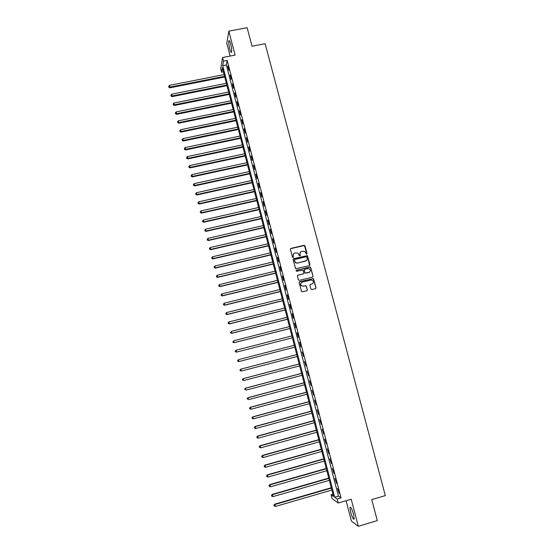 <?xml version="1.0" encoding="UTF-8"?>
<svg xmlns="http://www.w3.org/2000/svg" width="554" height="554" viewBox="0 0 554 554"><rect width="100%" height="100%" fill="white"/><g stroke="black" fill="none" stroke-linecap="round" stroke-linejoin="round"><path stroke-width="0.83" d="M306.674 254.286L307.048 253.649L304.991 245.851L304.07 245.29L290.933 248.407L290.393 249.314L292.443 257.139L293.087 257.527L293.204 255.879C292.969 254.418 293.544 253.441 294.929 252.963L297.962 253.067L299.465 255.823L300.268 255.269L300.005 254.258C299.769 252.797 300.344 251.828 301.715 251.35L304.693 251.419L306.674 254.286M306.833 254.217L304.513 245.519L290.504 248.698M293.267 257.451L293.204 255.879M300.06 255.83L300.005 254.258M353.507 514.202C351.915 508.842 350.737 506.543 349.983 507.291L350.64 512.159C352.219 517.484 353.397 519.797 354.172 519.077L353.507 514.202M230.658 44.008C229.827 41.044 229.218 39.992 228.83 40.858C228.56 42.575 228.871 45.276 229.751 48.96C230.582 51.924 231.191 52.976 231.586 52.118C231.849 50.414 231.544 47.713 230.658 44.008M310.905 289.015L311.833 289.576L315.524 288.662L316.057 287.741L313.46 278.586L299.652 281.667L299.112 282.588L301.653 291.75L306.812 290.808L307.352 289.887L306.106 285.732L303.225 286.12L301.424 285.698C300.254 284.181 300.51 282.997 302.179 282.152L310.849 280.033L312.574 280.4C313.82 281.91 313.592 283.108 311.895 283.994L310.455 284.347L309.915 285.268L310.905 289.015M337.213 499.016L338.259 503.025L332.081 498.628L331.077 494.77L333.515 496.453L222.348 67.782L221.6 72.186L220.707 68.731L222.556 57.526L223.484 61.099L222.701 65.684L334.671 497.257L337.213 499.016L341.035 497.901L227.182 60.379L223.484 61.099M222.556 57.526L235.097 55.095L228.837 31.142L247.132 27.7L252.028 46.238L265.137 43.718L385.314 495.615L371.755 499.618L377.302 520.601L358.313 526.3L351.229 499.216L338.259 503.025M309.451 265.685L309.991 264.77L307.366 255.636L293.627 258.676L293.087 259.584L295.649 268.718L309.451 265.685M310.718 267.534L313.017 276.238L312.484 277.159L299.312 280.372L298.384 279.812L297.401 276.065L297.941 275.151L303.294 273.849L303.827 272.935L302.886 270.027L296.688 271.245L296.231 271.141L296.411 270.207L310.413 267.09L313.017 276.238M346.098 500.719L351.402 521.051L358.313 526.3M228.837 31.142L226.78 43.191L230.139 56.058M227.182 60.379L226.351 64.977L338.439 496.155L341.035 497.901M227.694 66.168L228.809 70.427L228.019 66.106M230.007 75.053L231.122 79.326L230.332 74.991M232.327 83.966L233.442 88.245L232.652 83.896M234.647 92.892L235.769 97.185L234.972 92.83M236.98 101.846L238.095 106.153L237.299 101.784M239.314 110.821L240.436 115.135L239.633 110.752M241.648 119.816L242.777 124.138L241.973 119.747M243.995 128.833L245.124 133.168L244.321 128.763M246.35 137.87L247.479 142.219L246.668 137.801M248.704 146.928L249.84 151.284L249.03 146.858M251.066 156.013L252.202 160.383L251.391 155.944M253.434 165.12L254.57 169.496L253.76 165.044M255.809 174.24L256.952 178.63L256.135 174.171M258.185 183.388L259.334 187.792L258.51 183.319M260.574 192.563L261.717 196.968L260.899 192.487M262.963 201.753L264.113 206.171L263.288 201.684M265.359 210.97L266.516 215.402L265.685 210.894M267.762 220.208L268.919 224.647L268.088 220.132M270.172 229.467L271.328 233.92L270.497 229.391M272.589 238.746L273.745 243.213L272.914 238.67M275.006 248.053L276.169 252.527L275.331 247.977M277.436 257.381L278.6 261.869L277.762 257.305M279.867 266.73L281.037 271.231L280.192 266.654M282.305 276.107L283.475 280.615L282.63 276.031M284.749 285.504L285.926 290.026L285.075 285.428M287.201 294.922L288.378 299.458L287.526 294.846M289.652 304.368L290.836 308.91L289.984 304.284M292.117 313.834L293.301 318.384L292.443 313.751M294.583 323.321L295.774 327.885L294.915 323.238M297.062 332.836L298.253 337.414L297.387 332.753M299.541 342.372L300.732 346.963L299.866 342.289M302.027 351.935L303.557 356.471L302.027 351.935M304.52 361.52L306.057 366.09L304.52 361.52M307.02 371.125L308.571 375.73L307.02 371.125M309.527 380.757L311.085 385.397L309.527 380.757M312.034 390.418L313.606 395.092L312.034 390.418M314.554 400.099L316.133 404.808L314.554 400.099M317.075 409.801L318.668 414.544L317.075 409.801M319.61 419.53L321.209 424.316L319.61 419.53M322.144 429.281L323.758 434.101L322.144 429.281M324.686 439.059L326.306 443.913L324.686 439.059M327.241 448.858L328.868 453.754L327.241 448.858M329.796 458.684L331.43 463.615L329.796 458.684M332.358 468.539L334.007 473.504L332.358 468.539M334.928 478.414L336.583 483.42L334.928 478.414M337.497 488.316L339.173 493.358L337.497 488.316M332.933 494.223L331.077 494.77M223.394 71.833L221.6 72.186M226.351 64.977L222.701 65.684M338.439 496.155L334.671 497.257M306.978 290.753L307.366 289.95M300.552 252.028L299.873 254.383M293.724 253.677L293.08 256.003M309.679 265.588L307.235 255.761L293.218 258.933M306.888 257.146L306.244 256.751L294.7 259.514L294.319 260.151L295.538 262.603L297.567 263.018L305.462 261.121C306.833 260.643 307.408 259.667 307.172 258.206L306.888 257.146M294.403 259.715L294.319 260.151M306.397 260.657L297.436 263.136L295.414 262.721L294.202 260.276M312.671 277.083L312.872 276.342M303.509 273.759L297.581 275.352M310.579 267.644L309.658 267.083L296.134 270.38M308.827 272.506C310.552 271.599 310.759 270.394 309.451 268.884L307.789 268.558L304.735 269.292L304.201 270.207L305.136 273.108L309.506 272.194M304.375 269.5L304.201 270.207M308.689 272.61L305.005 273.219L304.07 270.317M312.47 283.752L310.143 284.507M301.397 282.547C300.31 283.572 300.275 284.652 301.293 285.795L303.225 286.12M307.352 289.887L305.967 285.829L303.086 286.217M315.662 288.613L315.912 287.838L313.322 278.683L299.312 281.854M224.114 74.589L169.51 85.351L169.953 87.816L224.73 76.985M168.866 86.985L168.686 86.279L168.866 87.262L169.953 87.117L224.564 76.327M168.686 86.279L169.51 85.351M169.953 87.816L168.866 87.262M226.371 83.301L171.733 94.18L172.169 96.625L226.988 85.69M171.082 95.814L170.909 95.101L171.082 96.084L172.176 95.946L226.821 85.053M170.909 95.101L171.733 94.18M172.169 96.625L171.082 96.084M228.636 92.04L173.963 103.03L174.392 105.461L229.252 94.409M173.312 104.658L173.132 103.951L173.305 104.921L174.406 104.803L229.093 93.792M173.132 103.951L173.963 103.03M174.392 105.461L173.305 104.921M230.907 100.8L176.193 111.901L176.622 114.311L231.517 103.148M175.542 113.528L175.362 112.822L175.535 113.785L176.643 113.674L231.364 102.552M175.362 112.822L176.193 111.901M176.622 114.311L175.535 113.785M233.186 109.574L178.43 120.793L178.852 123.189L233.788 111.908M177.779 122.42L177.599 121.707L177.772 122.669L178.88 122.573L233.643 111.333M177.599 121.707L178.43 120.793M178.852 123.189L177.772 122.669M235.464 118.376L180.673 129.705L181.096 132.087L236.066 120.689M180.015 131.333L179.842 130.619L180.008 131.568L181.123 131.485L235.921 120.135M179.842 130.619L180.673 129.705M181.096 132.087L180.008 131.568M237.749 127.191L182.924 138.638L183.339 141.007L238.352 129.491M182.266 140.266L182.086 139.546L182.252 140.494L183.374 140.425L238.213 128.957M182.086 139.546L182.924 138.638M183.339 141.007L182.252 140.494M240.048 136.035L185.174 147.593L185.583 149.94L240.637 138.32M184.517 149.22L184.337 148.5L184.503 149.442L185.625 149.386L240.505 137.801M184.337 148.5L185.174 147.593M185.583 149.94L184.503 149.442M242.34 144.892L187.432 156.567L187.841 158.901L242.929 147.163M186.774 158.195L186.594 157.475L186.76 158.409L187.889 158.368L242.804 146.665M186.594 157.475L187.432 156.567M187.841 158.901L186.76 158.409M244.646 153.777L189.697 165.57L190.098 167.883L245.228 156.027M189.039 167.19L188.859 166.47L189.018 167.398L190.154 167.37L245.11 155.556M188.859 166.47L189.697 165.57M190.098 167.883L189.018 167.398M246.952 162.675L191.968 174.586L192.363 176.885L247.534 164.912M191.303 176.207L191.123 175.486L191.282 176.407L192.425 176.394L247.416 164.462M191.123 175.486L191.968 174.586M192.363 176.885L191.282 176.407M249.265 171.602L194.239 183.63L194.634 185.915L249.847 173.817M193.581 185.251L193.394 184.524L193.554 185.438L194.696 185.438L249.729 173.388M193.394 184.524L194.239 183.63M194.634 185.915L193.554 185.438M251.585 180.549L196.525 192.695L196.912 194.96L252.16 182.744M195.86 194.309L195.673 193.588L195.832 194.496L196.982 194.509L252.056 182.335M195.673 193.588L196.525 192.695M196.912 194.96L195.832 194.496M253.912 189.51L198.81 201.774L199.191 204.024L254.48 191.698M198.145 203.394L197.958 202.667L198.11 203.567L199.267 203.595L254.376 191.31M197.958 202.667L198.81 201.774M199.191 204.024L198.11 203.567M256.246 198.498L201.102 210.887L201.483 213.117L256.807 200.666M200.43 212.501L200.25 211.773L200.403 212.667L201.559 212.708L256.71 200.299M200.25 211.773L201.102 210.887M201.483 213.117L200.403 212.667M258.579 207.508L203.401 220.014L203.775 222.23L259.14 209.654M202.729 221.628L202.542 220.901L202.695 221.787L203.858 221.842L259.05 209.315M202.542 220.901L203.401 220.014M203.775 222.23L202.695 221.787M260.92 216.538L205.7 229.162L206.074 231.364L261.474 218.671M205.028 230.776L204.841 230.042L204.994 230.921L206.164 230.997L261.391 218.345M204.841 230.042L205.7 229.162M206.074 231.364L204.994 230.921M263.268 225.589L208.006 238.338L208.373 240.519L263.815 227.701M207.334 239.951L207.148 239.217L207.3 240.09L208.47 240.173L263.739 227.403M207.148 239.217L208.006 238.338M208.373 240.519L207.3 240.09M265.622 234.661L210.319 247.527L210.686 249.695L266.169 236.759M209.647 249.141L209.46 248.407L209.606 249.272L210.783 249.369L266.093 236.482M209.46 248.407L210.319 247.527M210.686 249.695L209.606 249.272M267.984 243.76L212.639 256.744L212.999 258.891L268.517 245.838M211.967 258.358L211.78 257.617L211.926 258.476L213.103 258.593L268.455 245.581M211.78 257.617L212.639 256.744M212.999 258.891L211.926 258.476M270.345 252.873L214.966 265.989L215.319 268.115L270.878 254.937M214.287 267.596L214.1 266.855L214.246 267.707L215.43 267.838L270.816 254.702M214.1 266.855L214.966 265.989M215.319 268.115L214.246 267.707M272.713 262.014L217.3 275.248L217.646 277.36L273.247 264.057M216.614 276.855L216.427 276.114L216.572 276.958L217.764 277.104L273.191 263.843M216.427 276.114L217.3 275.248M217.646 277.36L216.572 276.958M275.089 271.176L219.633 284.534L219.98 286.626L275.615 273.198M218.955 286.141L218.768 285.393L218.906 286.231L220.104 286.39L275.567 273.011M218.768 285.393L219.633 284.534M219.98 286.626L218.906 286.231M277.471 280.359L221.974 293.842L222.313 295.912L277.99 282.367M221.288 295.448L221.101 294.7L221.24 295.531L222.445 295.704L277.949 282.194M221.101 294.7L221.974 293.842M222.313 295.912L221.24 295.531M279.86 289.562L224.322 303.17L224.654 305.226L280.372 291.549M223.636 304.776L223.449 304.028L223.587 304.852L224.792 305.039L280.338 291.404M223.449 304.028L224.322 303.17M224.654 305.226L223.587 304.852M282.249 298.793L226.676 312.525L227.008 314.561L282.762 300.76M225.99 314.125L225.803 313.377L225.935 314.194L227.147 314.395L282.734 300.635M225.803 313.377L226.676 312.525M227.008 314.561L225.935 314.194M284.652 308.038L229.037 321.895L229.363 323.917L285.158 309.991M228.345 323.501L228.158 322.747L228.29 323.557L229.508 323.771L285.13 309.894M228.158 322.747L229.037 321.895M229.363 323.917L228.29 323.557M287.055 317.31L231.399 331.292L231.717 333.3L287.554 319.243M230.713 332.892L230.519 332.144L230.651 332.94L231.877 333.176L287.54 319.166M231.717 333.3L230.651 332.94M289.465 326.604L233.774 340.717L234.086 342.697L289.964 328.515M233.082 342.317L232.888 341.562L233.019 342.351L234.245 342.601L289.95 328.467M234.086 342.697L233.019 342.351M236.454 352.129L292.373 337.815L236.454 352.129L235.388 351.79L235.263 351.001L235.388 351.79M291.882 335.918L236.149 350.163L236.62 352.053L235.457 351.755M235.201 351.028L236.149 350.163L235.263 351.001M294.306 345.26L238.532 359.629L238.836 361.575L294.79 347.136M237.832 361.222L237.645 360.467L237.77 361.243L239.009 361.527L294.79 347.129M237.576 360.488L238.532 359.629L237.645 360.467M238.836 361.575L237.77 361.243M296.729 354.608L240.741 369.151L241.399 371.021L297.214 356.499M296.729 354.622L240.921 369.116L239.958 369.961L240.221 370.709L240.027 369.954M240.221 370.709L241.399 371.021L240.152 370.723M239.958 369.961L240.741 369.151M299.153 363.971L243.13 378.638L243.795 380.536L299.652 365.882M299.167 364.006L243.31 378.631L242.347 379.462L242.61 380.224L242.423 379.462M242.347 379.462L243.13 378.638M301.591 373.354L245.526 388.153L246.191 390.078L302.096 375.293M301.605 373.41L245.713 388.167L244.743 388.991L245.013 389.76L244.82 388.998M244.743 388.991L245.526 388.153M304.028 382.759L247.922 397.689L248.601 399.642L304.541 384.732M304.049 382.842L248.116 397.73L247.146 398.534L247.416 399.316L247.222 398.555M247.146 398.534L247.922 397.689M306.473 392.19L250.325 407.252L251.01 409.233L306.992 394.192M306.501 392.294L250.533 407.315L249.549 408.111L249.826 408.9L249.632 408.132M251.01 409.233L249.826 408.9M249.549 408.111L250.325 407.252M308.924 401.643L252.742 416.837L253.434 418.845L309.451 403.672M308.959 401.775L252.949 416.92L251.966 417.702L252.243 418.505L252.049 417.737M253.434 418.845L252.243 418.505M251.966 417.702L252.742 416.837M311.383 411.116L255.159 426.441L255.858 428.484L311.916 413.173M311.424 411.269L255.373 426.552L254.383 427.321L254.66 428.138L254.466 427.369M255.858 428.484L254.66 428.138M254.383 427.321L255.159 426.441M313.848 420.618L257.582 436.074L258.289 438.145L314.388 422.702M313.889 420.791L257.797 436.206L256.807 436.968L257.091 437.792L256.897 437.016M258.289 438.145L257.091 437.792M256.807 436.968L257.582 436.074M316.313 430.139L260.006 445.728L260.726 447.826L316.86 432.252M316.369 430.34L260.235 445.887L259.237 446.628L259.528 447.473L259.327 446.697M260.726 447.826L259.528 447.473M259.237 446.628L260.006 445.728M318.792 439.682L262.444 455.409L263.164 457.535L319.346 441.829M318.848 439.911L262.679 455.589L261.675 456.323L261.966 457.175L261.772 456.392M263.164 457.535L261.966 457.175M261.675 456.323L262.444 455.409M321.272 449.252L264.888 465.111L265.615 467.264L321.832 451.42M321.334 449.502L265.124 465.318L264.119 466.039L264.41 466.897L264.216 466.122M265.615 467.264L264.41 466.897M264.119 466.039L264.888 465.111M323.758 458.844L267.333 474.84L268.074 477.022L324.332 461.046M323.827 459.121L267.582 475.069L266.571 475.775L266.862 476.648L266.668 475.865M268.074 477.022L266.862 476.648M266.571 475.775L267.333 474.84M326.251 468.455L269.784 484.591L270.532 486.807L326.832 470.692M326.327 468.76L270.04 484.847L269.022 485.539L269.32 486.419L269.126 485.636M270.532 486.807L269.32 486.419M269.022 485.539L269.784 484.591M328.751 478.095L272.249 494.369L272.997 496.613L329.339 480.36M328.834 478.421L272.506 494.646L271.488 495.324L271.785 496.218L271.585 495.435M272.997 496.613L271.785 496.218M271.488 495.324L272.249 494.369M331.257 487.755L274.715 504.168L275.47 506.439L331.853 490.048M331.347 488.109L274.978 504.472L273.953 505.137L274.258 506.044L274.057 505.255M275.47 506.439L274.258 506.044M273.953 505.137L274.715 504.168M349.983 507.291L350.564 507.118M228.83 40.858L229.418 40.747"/></g></svg>
